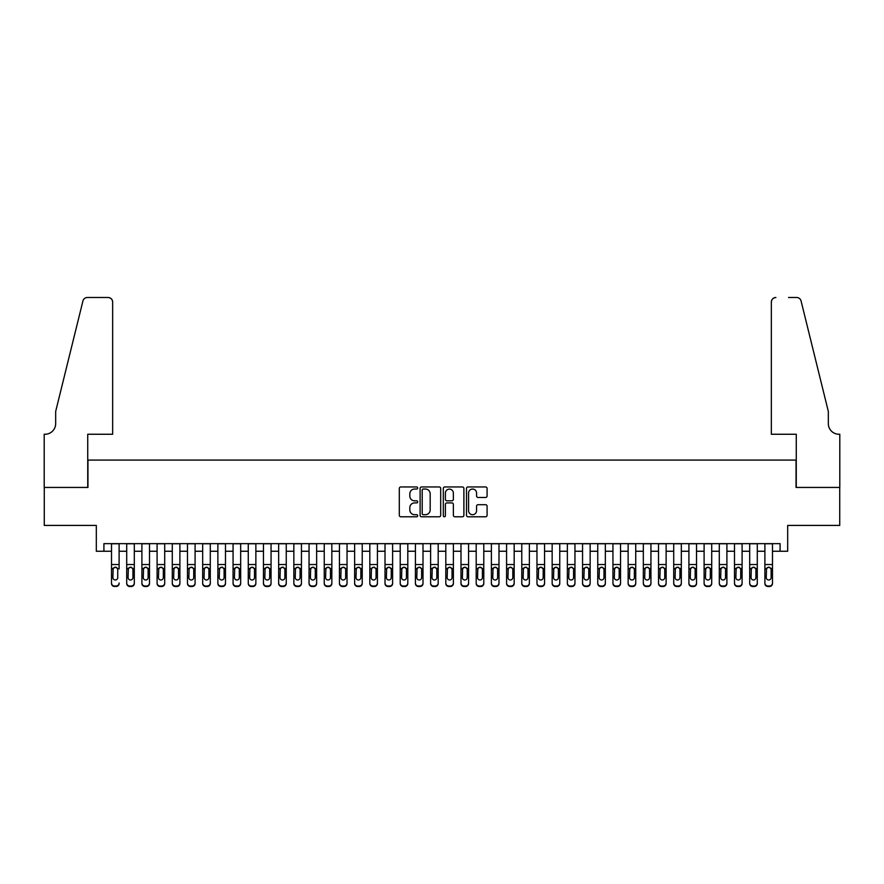 <?xml version="1.0" encoding="UTF-8"?>
<svg xmlns="http://www.w3.org/2000/svg" width="884" height="884" viewBox="0 0 884 884"><rect width="100%" height="100%" fill="white"/><g stroke="black" fill="none" stroke-linecap="round" stroke-linejoin="round"><path stroke-width="1.33" d="M417.69 488.001A1.039 1.039 0 0 0 416.64 486.951L400.795 486.951A1.492 1.492 0 0 0 399.303 488.443L399.303 515.295A1.492 1.492 0 0 0 400.795 516.786L416.64 516.786A1.039 1.039 0 0 0 417.69 515.737A1.039 1.039 0 0 0 416.64 514.698L414.596 514.698A4.774 4.774 0 0 1 409.822 509.924L409.822 507.681A4.774 4.774 0 0 1 414.596 502.908L416.64 502.908A1.039 1.039 0 0 0 417.69 501.869A1.039 1.039 0 0 0 416.64 500.819L414.596 500.819A4.774 4.774 0 0 1 409.822 496.046L409.822 493.813A4.774 4.774 0 0 1 414.596 489.04L416.64 489.04A1.039 1.039 0 0 0 417.69 488.001M485.592 497.471A1.492 1.492 0 0 0 487.084 495.979L487.084 488.443A1.492 1.492 0 0 0 485.592 486.951L467.99 486.951A1.492 1.492 0 0 0 466.498 488.443L466.498 515.295A1.492 1.492 0 0 0 467.99 516.786L485.592 516.786A1.492 1.492 0 0 0 487.084 515.295L487.084 506.189A1.492 1.492 0 0 0 485.592 504.698L478.056 504.698A1.492 1.492 0 0 0 476.564 506.189L476.564 510.709A3.989 3.989 0 0 1 472.575 514.698A3.989 3.989 0 0 1 468.586 510.709L468.586 493.029A3.989 3.989 0 0 1 472.575 489.04A3.989 3.989 0 0 1 476.564 493.029L476.564 495.979A1.492 1.492 0 0 0 478.056 497.471L485.592 497.471M103.914 551.251L103.914 543.649L780.086 543.649L780.086 551.251L787.677 551.251L787.677 525.416L839.723 525.416L839.723 487.438L796.042 487.438L796.042 460.078L87.958 460.078L87.958 487.438L44.277 487.438L44.277 525.416L96.323 525.416L96.323 551.251L111.517 551.251M440.696 488.443A1.492 1.492 0 0 0 439.204 486.951L421.602 486.951A1.492 1.492 0 0 0 420.11 488.443L420.11 515.295A1.492 1.492 0 0 0 421.602 516.786L439.204 516.786A1.492 1.492 0 0 0 440.696 515.295L440.696 488.443M444.796 486.951L462.398 486.951A1.492 1.492 0 0 1 463.89 488.443L463.89 515.295A1.492 1.492 0 0 1 462.398 516.786L454.862 516.786A1.492 1.492 0 0 1 453.37 515.295L453.37 504.399A1.492 1.492 0 0 0 451.879 502.908L446.884 502.908A1.492 1.492 0 0 0 445.392 504.399L445.392 515.737A1.039 1.039 0 0 1 444.354 516.786A1.039 1.039 0 0 1 443.304 515.737L443.304 488.443A1.492 1.492 0 0 1 444.796 486.951M119.108 551.251L126.71 551.251M134.302 551.251L141.904 551.251M149.495 551.251L157.098 551.251M164.7 551.251L172.292 551.251M179.894 551.251L187.485 551.251M195.088 551.251L202.679 551.251M210.282 551.251L217.873 551.251M225.475 551.251L233.067 551.251M240.669 551.251L248.271 551.251M255.863 551.251L263.465 551.251M271.057 551.251L278.659 551.251M286.25 551.251L293.853 551.251M301.444 551.251L309.046 551.251M316.638 551.251L324.24 551.251M331.843 551.251L339.434 551.251M347.036 551.251L354.628 551.251M362.23 551.251L369.821 551.251M377.424 551.251L385.015 551.251M392.618 551.251L400.209 551.251M407.811 551.251L415.414 551.251M423.005 551.251L430.607 551.251M438.199 551.251L445.801 551.251M453.393 551.251L460.995 551.251M468.586 551.251L476.189 551.251M483.791 551.251L491.382 551.251M498.985 551.251L506.576 551.251M514.179 551.251L521.77 551.251M529.372 551.251L536.964 551.251M544.566 551.251L552.157 551.251M559.76 551.251L567.362 551.251M574.954 551.251L582.556 551.251M590.147 551.251L597.75 551.251M605.341 551.251L612.944 551.251M620.535 551.251L628.137 551.251M635.729 551.251L643.331 551.251M650.933 551.251L658.525 551.251M666.127 551.251L673.719 551.251M681.321 551.251L688.912 551.251M696.515 551.251L704.106 551.251M711.708 551.251L719.3 551.251M726.902 551.251L734.505 551.251M742.096 551.251L749.698 551.251M757.29 551.251L764.892 551.251M772.483 551.251L780.086 551.251M423.248 489.04A1.039 1.039 0 0 0 422.198 490.09L422.198 513.648A1.039 1.039 0 0 0 423.248 514.698L425.403 514.698A4.774 4.774 0 0 0 430.177 509.924L430.177 493.813A4.774 4.774 0 0 0 425.403 489.04L423.248 489.04M453.37 493.106A3.989 3.989 0 0 0 449.381 489.117A3.989 3.989 0 0 0 445.392 493.106L445.392 499.327A1.492 1.492 0 0 0 446.884 500.819L451.879 500.819A1.492 1.492 0 0 0 453.37 499.327L453.37 493.106M111.517 543.649L111.517 583.009A3.039 3.017 -0 0 0 114.555 586.026L116.069 586.026A3.039 3.017 -0 0 0 119.108 583.009L119.108 583.484A3.039 3.017 180 0 1 116.069 586.501L116.069 586.026M119.108 568.942L119.108 543.649M117.738 577.584L117.738 569.583L117.738 577.584A2.431 2.409 180 0 1 115.307 579.992A2.431 2.409 180 0 0 117.738 577.584M112.876 578.059L112.876 577.584A2.431 2.409 180 0 0 115.307 579.992M114.047 567.495L112.876 569.395M116.578 567.495L115.307 567.141L117.473 568.456L117.738 569.583M114.555 586.026L116.069 586.501M114.555 586.501A3.039 3.017 180 0 1 111.517 583.484L111.517 583.009M111.517 568.456L113.152 568.456L112.876 577.584M113.152 568.456L115.307 567.141M112.655 434.254L112.655 302.052A4.564 4.564 0 0 0 108.091 297.499L87.35 297.499A4.564 4.564 0 0 0 82.93 300.969L55.67 411.458L55.67 423.613A10.641 10.641 0 0 1 45.04 434.254L44.2 434.254L44.2 487.438L87.737 487.438L87.737 434.254L112.655 434.254L112.655 302.052C112.367 299.311 110.843 297.786 108.091 297.499L95.483 297.499M82.93 300.969C84.09 298.461 84.09 298.461 82.93 300.969C84.09 298.461 84.09 298.461 82.93 300.969M55.67 423.613A10.641 10.641 0 0 1 45.04 434.254M771.345 434.254L771.345 302.052L771.345 434.254L796.263 434.254L796.263 487.438L839.8 487.438L839.8 434.254L838.96 434.254A10.641 10.641 0 0 1 828.33 423.613A10.641 10.641 0 0 0 838.96 434.254M819.976 377.578L801.07 300.969L828.33 411.458L828.33 423.613M788.517 297.499L796.65 297.499A4.564 4.564 0 0 1 801.07 300.969C799.909 298.461 799.909 298.461 801.07 300.969C799.909 298.461 799.909 298.461 801.07 300.969M775.909 297.499A4.564 4.564 0 0 0 771.345 302.052C771.633 299.311 773.157 297.786 775.909 297.499M126.71 568.942L126.71 583.009A3.039 3.017 0 0 0 129.749 586.026L131.263 586.026A3.039 3.017 0 0 0 134.302 583.009L134.302 583.484A3.039 3.017 180 0 1 131.263 586.501L131.263 586.026M132.943 577.584L132.943 569.583L132.943 577.584A2.431 2.409 180 0 1 130.512 579.992A2.431 2.409 180 0 0 132.943 577.584M128.081 578.059L128.081 577.584A2.431 2.409 180 0 0 130.512 579.992M129.241 567.495L128.081 569.395M131.771 567.495L130.512 567.141L132.666 568.456L132.943 569.583M141.904 568.942L141.904 583.009A3.039 3.017 0 0 0 144.943 586.026L146.457 586.026A3.039 3.017 0 0 0 149.495 583.009L149.495 583.484A3.039 3.017 180 0 1 146.457 586.501L146.457 586.026M148.136 577.584L148.136 569.583L148.136 577.584A2.431 2.409 180 0 1 145.705 579.992A2.431 2.409 180 0 0 148.136 577.584M143.274 578.059L143.274 577.584A2.431 2.409 180 0 0 145.705 579.992M144.435 567.495L143.274 569.395M146.965 567.495L145.705 567.141L147.86 568.456L148.136 569.583M157.098 568.942L157.098 583.009A3.039 3.017 0 0 0 160.137 586.026L161.65 586.026A3.039 3.017 0 0 0 164.7 583.009L164.7 583.484A3.039 3.017 180 0 1 161.65 586.501L161.65 586.026M163.33 577.584L163.33 569.583L163.33 577.584A2.431 2.409 180 0 1 160.899 579.992A2.431 2.409 180 0 0 163.33 577.584M158.468 578.059L158.468 577.584A2.431 2.409 180 0 0 160.899 579.992M159.628 567.495L158.468 569.395M162.17 567.495L160.899 567.141L163.054 568.456L163.33 569.583M172.292 568.942L172.292 583.009A3.039 3.017 0 0 0 175.33 586.026L176.855 586.026A3.039 3.017 0 0 0 179.894 583.009L179.894 583.484A3.039 3.017 180 0 1 176.855 586.501L176.855 586.026M178.524 577.584L178.524 569.583L178.524 577.584A2.431 2.409 180 0 1 176.093 579.992A2.431 2.409 180 0 0 178.524 577.584M173.662 578.059L173.662 577.584A2.431 2.409 180 0 0 176.093 579.992M174.822 567.495L173.662 569.395M177.364 567.495L176.093 567.141L178.248 568.456L178.524 569.583M134.302 543.649L134.302 583.484M126.71 543.649L126.71 583.484A3.039 3.017 180 0 0 129.749 586.501L131.263 586.501M126.71 568.456L128.346 568.456L128.081 577.584M128.346 568.456L130.512 567.141M149.495 543.649L149.495 583.484M141.904 543.649L141.904 583.484A3.039 3.017 180 0 0 144.943 586.501L146.457 586.501M141.904 568.456L143.54 568.456L143.274 577.584M143.54 568.456L145.705 567.141M164.7 543.649L164.7 583.484M157.098 543.649L157.098 583.484A3.039 3.017 180 0 0 160.137 586.501L161.65 586.501M157.098 568.456L158.733 568.456L158.468 577.584M158.733 568.456L160.899 567.141M179.894 543.649L179.894 583.484M172.292 543.649L172.292 583.484A3.039 3.017 180 0 0 175.33 586.501L176.855 586.501M172.292 568.456L173.927 568.456L173.662 577.584M173.927 568.456L176.093 567.141M187.485 568.942L187.485 583.009A3.039 3.017 0 0 0 190.524 586.026L192.049 586.026A3.039 3.017 0 0 0 195.088 583.009L195.088 583.484A3.039 3.017 180 0 1 192.049 586.501L192.049 586.026M193.718 577.584L193.718 569.583L193.718 577.584A2.431 2.409 180 0 1 191.287 579.992A2.431 2.409 180 0 0 193.718 577.584M188.856 578.059L188.856 577.584A2.431 2.409 180 0 0 191.287 579.992M190.016 567.495L188.856 569.395M192.557 567.495L191.287 567.141L193.452 568.456L193.718 569.583M195.088 543.649L195.088 583.484M187.485 543.649L187.485 583.484A3.039 3.017 180 0 0 190.524 586.501L192.049 586.501M187.485 568.456L189.121 568.456L188.856 577.584M189.121 568.456L191.287 567.141M202.679 568.942L202.679 583.009A3.039 3.017 0 0 0 205.718 586.026L207.243 586.026A3.039 3.017 0 0 0 210.282 583.009L210.282 583.484A3.039 3.017 180 0 1 207.243 586.501L207.243 586.026M208.911 577.584L208.911 569.583L208.911 577.584A2.431 2.409 180 0 1 206.48 579.992A2.431 2.409 180 0 0 208.911 577.584M204.049 578.059L204.049 577.584A2.431 2.409 180 0 0 206.48 579.992M205.21 567.495L204.049 569.395M207.751 567.495L206.48 567.141L208.646 568.456L208.911 569.583M210.282 543.649L210.282 583.484M202.679 543.649L202.679 583.484A3.039 3.017 180 0 0 205.718 586.501L207.243 586.501M202.679 568.456L204.315 568.456L204.049 577.584M204.315 568.456L206.48 567.141M217.873 568.942L217.873 583.009A3.039 3.017 0 0 0 220.912 586.026L222.436 586.026A3.039 3.017 0 0 0 225.475 583.009L225.475 583.484A3.039 3.017 180 0 1 222.436 586.501L222.436 586.026M224.105 577.584L224.105 569.583L224.105 577.584A2.431 2.409 180 0 1 221.674 579.992A2.431 2.409 180 0 0 224.105 577.584M219.243 578.059L219.243 577.584A2.431 2.409 180 0 0 221.674 579.992M220.403 567.495L219.243 569.395M222.945 567.495L221.674 567.141L223.84 568.456L224.105 569.583M225.475 543.649L225.475 583.484M217.873 543.649L217.873 583.484A3.039 3.017 180 0 0 220.912 586.501L222.436 586.501M217.873 568.456L219.508 568.456L219.243 577.584M219.508 568.456L221.674 567.141M233.067 568.942L233.067 583.009A3.039 3.017 0 0 0 236.105 586.026L237.63 586.026A3.039 3.017 0 0 0 240.669 583.009L240.669 583.484A3.039 3.017 180 0 1 237.63 586.501L237.63 586.026M239.299 577.584L239.299 569.583L239.299 577.584A2.431 2.409 180 0 1 236.868 579.992A2.431 2.409 180 0 0 239.299 577.584M234.437 578.059L234.437 577.584A2.431 2.409 180 0 0 236.868 579.992M235.597 567.495L234.437 569.395M238.139 567.495L236.868 567.141L239.034 568.456L239.299 569.583M240.669 543.649L240.669 583.484M233.067 543.649L233.067 583.484A3.039 3.017 180 0 0 236.105 586.501L237.63 586.501M233.067 568.456L234.713 568.456L234.437 577.584M234.713 568.456L236.868 567.141M248.271 568.942L248.271 583.009A3.039 3.017 0 0 0 251.31 586.026L252.824 586.026A3.039 3.017 0 0 0 255.863 583.009L255.863 583.484A3.039 3.017 180 0 1 252.824 586.501L252.824 586.026M254.493 577.584L254.493 569.583L254.493 577.584A2.431 2.409 180 0 1 252.062 579.992A2.431 2.409 180 0 0 254.493 577.584M249.631 578.059L249.631 577.584A2.431 2.409 180 0 0 252.062 579.992M250.802 567.495L249.631 569.395M253.332 567.495L252.062 567.141L254.227 568.456L254.493 569.583M255.863 543.649L255.863 583.484M248.271 543.649L248.271 583.484A3.039 3.017 180 0 0 251.31 586.501L252.824 586.501M248.271 568.456L249.907 568.456L249.631 577.584M249.907 568.456L252.062 567.141M263.465 568.942L263.465 583.009A3.039 3.017 0 0 0 266.504 586.026L268.018 586.026A3.039 3.017 0 0 0 271.057 583.009L271.057 583.484A3.039 3.017 180 0 1 268.018 586.501L268.018 586.026M269.686 577.584L269.686 569.583L269.686 577.584A2.431 2.409 180 0 1 267.255 579.992A2.431 2.409 180 0 0 269.686 577.584M264.824 578.059L264.824 577.584A2.431 2.409 180 0 0 267.255 579.992M265.996 567.495L264.824 569.395M268.526 567.495L267.255 567.141L269.421 568.456L269.686 569.583M271.057 543.649L271.057 583.484M263.465 543.649L263.465 583.484A3.039 3.017 180 0 0 266.504 586.501L268.018 586.501M263.465 568.456L265.101 568.456L264.824 577.584M265.101 568.456L267.255 567.141M278.659 568.942L278.659 583.009A3.039 3.017 0 0 0 281.698 586.026L283.212 586.026A3.039 3.017 0 0 0 286.25 583.009L286.25 583.484A3.039 3.017 180 0 1 283.212 586.501L283.212 586.026M284.891 577.584L284.891 569.583L284.891 577.584A2.431 2.409 180 0 1 282.449 579.992A2.431 2.409 180 0 0 284.891 577.584M280.018 578.059L280.018 577.584A2.431 2.409 180 0 0 282.449 579.992M281.189 567.495L280.018 569.395M283.72 567.495L282.449 567.141L284.615 568.456L284.891 569.583M286.25 543.649L286.25 583.484M278.659 543.649L278.659 583.484A3.039 3.017 180 0 0 281.698 586.501L283.212 586.501M278.659 568.456L280.294 568.456L280.018 577.584M280.294 568.456L282.449 567.141M293.853 568.942L293.853 583.009A3.039 3.017 0 0 0 296.891 586.026L298.405 586.026A3.039 3.017 0 0 0 301.444 583.009L301.444 583.484A3.039 3.017 180 0 1 298.405 586.501L298.405 586.026M300.085 577.584L300.085 569.583L300.085 577.584A2.431 2.409 180 0 1 297.654 579.992A2.431 2.409 180 0 0 300.085 577.584M295.223 578.059L295.223 577.584A2.431 2.409 180 0 0 297.654 579.992M296.383 567.495L295.223 569.395M298.914 567.495L297.654 567.141L299.809 568.456L300.085 569.583M301.444 543.649L301.444 583.484M293.853 543.649L293.853 583.484A3.039 3.017 180 0 0 296.891 586.501L298.405 586.501M293.853 568.456L295.488 568.456L295.223 577.584M295.488 568.456L297.654 567.141M309.046 568.942L309.046 583.009A3.039 3.017 0 0 0 312.085 586.026L313.599 586.026A3.039 3.017 0 0 0 316.638 583.009L316.638 583.484A3.039 3.017 180 0 1 313.599 586.501L313.599 586.026M315.279 577.584L315.279 569.583L315.279 577.584A2.431 2.409 180 0 1 312.848 579.992A2.431 2.409 180 0 0 315.279 577.584M310.417 578.059L310.417 577.584A2.431 2.409 180 0 0 312.848 579.992M311.577 567.495L310.417 569.395M314.107 567.495L312.848 567.141L315.002 568.456L315.279 569.583M316.638 543.649L316.638 583.484M309.046 543.649L309.046 583.484A3.039 3.017 180 0 0 312.085 586.501L313.599 586.501M309.046 568.456L310.682 568.456L310.417 577.584M310.682 568.456L312.848 567.141M324.24 568.942L324.24 583.009A3.039 3.017 0 0 0 327.279 586.026L328.804 586.026A3.039 3.017 0 0 0 331.843 583.009L331.843 583.484A3.039 3.017 180 0 1 328.804 586.501L328.804 586.026M330.472 577.584L330.472 569.583L330.472 577.584A2.431 2.409 180 0 1 328.041 579.992A2.431 2.409 180 0 0 330.472 577.584M325.61 578.059L325.61 577.584A2.431 2.409 180 0 0 328.041 579.992M326.771 567.495L325.61 569.395M329.312 567.495L328.041 567.141L330.196 568.456L330.472 569.583M331.843 543.649L331.843 583.484M324.24 543.649L324.24 583.484A3.039 3.017 180 0 0 327.279 586.501L328.804 586.501M324.24 568.456L325.876 568.456L325.61 577.584M325.876 568.456L328.041 567.141M339.434 568.942L339.434 583.009A3.039 3.017 0 0 0 342.473 586.026L343.998 586.026A3.039 3.017 0 0 0 347.036 583.009L347.036 583.484A3.039 3.017 180 0 1 343.998 586.501L343.998 586.026M345.666 577.584L345.666 569.583L345.666 577.584A2.431 2.409 180 0 1 343.235 579.992A2.431 2.409 180 0 0 345.666 577.584M340.804 578.059L340.804 577.584A2.431 2.409 180 0 0 343.235 579.992M341.964 567.495L340.804 569.395M344.506 567.495L343.235 567.141L345.401 568.456L345.666 569.583M347.036 543.649L347.036 583.484M339.434 543.649L339.434 583.484A3.039 3.017 180 0 0 342.473 586.501L343.998 586.501M339.434 568.456L341.069 568.456L340.804 577.584M341.069 568.456L343.235 567.141M354.628 568.942L354.628 583.009A3.039 3.017 0 0 0 357.666 586.026L359.191 586.026A3.039 3.017 0 0 0 362.23 583.009L362.23 583.484A3.039 3.017 180 0 1 359.191 586.501L359.191 586.026M360.86 577.584L360.86 569.583L360.86 577.584A2.431 2.409 180 0 1 358.429 579.992A2.431 2.409 180 0 0 360.86 577.584M355.998 578.059L355.998 577.584A2.431 2.409 180 0 0 358.429 579.992M357.158 567.495L355.998 569.395M359.7 567.495L358.429 567.141L360.595 568.456L360.86 569.583M362.23 543.649L362.23 583.484M354.628 543.649L354.628 583.484A3.039 3.017 180 0 0 357.666 586.501L359.191 586.501M354.628 568.456L356.263 568.456L355.998 577.584M356.263 568.456L358.429 567.141M369.821 568.942L369.821 583.009A3.039 3.017 0 0 0 372.86 586.026L374.385 586.026A3.039 3.017 0 0 0 377.424 583.009L377.424 583.484A3.039 3.017 180 0 1 374.385 586.501L374.385 586.026M376.054 577.584L376.054 569.583L376.054 577.584A2.431 2.409 180 0 1 373.623 579.992A2.431 2.409 180 0 0 376.054 577.584M371.192 578.059L371.192 577.584A2.431 2.409 180 0 0 373.623 579.992M372.352 567.495L371.192 569.395M374.893 567.495L373.623 567.141L375.788 568.456L376.054 569.583M377.424 543.649L377.424 583.484M369.821 543.649L369.821 583.484A3.039 3.017 180 0 0 372.86 586.501L374.385 586.501M369.821 568.456L371.457 568.456L371.192 577.584M371.457 568.456L373.623 567.141M385.015 568.942L385.015 583.009A3.039 3.017 0 0 0 388.054 586.026L389.579 586.026A3.039 3.017 0 0 0 392.618 583.009L392.618 583.484A3.039 3.017 180 0 1 389.579 586.501L389.579 586.026M391.247 577.584L391.247 569.583L391.247 577.584A2.431 2.409 180 0 1 388.816 579.992A2.431 2.409 180 0 0 391.247 577.584M386.385 578.059L386.385 577.584A2.431 2.409 180 0 0 388.816 579.992M387.546 567.495L386.385 569.395M390.087 567.495L388.816 567.141L390.982 568.456L391.247 569.583M392.618 543.649L392.618 583.484M385.015 543.649L385.015 583.484A3.039 3.017 180 0 0 388.054 586.501L389.579 586.501M385.015 568.456L386.662 568.456L386.385 577.584M386.662 568.456L388.816 567.141M400.209 568.942L400.209 583.009A3.039 3.017 0 0 0 403.259 586.026L404.773 586.026A3.039 3.017 0 0 0 407.811 583.009L407.811 583.484A3.039 3.017 180 0 1 404.773 586.501L404.773 586.026M406.441 577.584L406.441 569.583L406.441 577.584A2.431 2.409 180 0 1 404.01 579.992A2.431 2.409 180 0 0 406.441 577.584M401.579 578.059L401.579 577.584A2.431 2.409 180 0 0 404.01 579.992M402.739 567.495L401.579 569.395M405.281 567.495L404.01 567.141L406.176 568.456L406.441 569.583M407.811 543.649L407.811 583.484M400.209 543.649L400.209 583.484A3.039 3.017 180 0 0 403.259 586.501L404.773 586.501M400.209 568.456L401.855 568.456L401.579 577.584M401.855 568.456L404.01 567.141M415.414 568.942L415.414 583.009A3.039 3.017 0 0 0 418.452 586.026L419.966 586.026A3.039 3.017 0 0 0 423.005 583.009L423.005 583.484A3.039 3.017 180 0 1 419.966 586.501L419.966 586.026M421.635 577.584L421.635 569.583L421.635 577.584A2.431 2.409 180 0 1 419.204 579.992A2.431 2.409 180 0 0 421.635 577.584M416.773 578.059L416.773 577.584A2.431 2.409 180 0 0 419.204 579.992M417.944 567.495L416.773 569.395M420.475 567.495L419.204 567.141L421.37 568.456L421.635 569.583M423.005 543.649L423.005 583.484M415.414 543.649L415.414 583.484A3.039 3.017 180 0 0 418.452 586.501L419.966 586.501M415.414 568.456L417.049 568.456L416.773 577.584M417.049 568.456L419.204 567.141M430.607 568.942L430.607 583.009A3.039 3.017 0 0 0 433.646 586.026L435.16 586.026A3.039 3.017 0 0 0 438.199 583.009L438.199 583.484A3.039 3.017 180 0 1 435.16 586.501L435.16 586.026M436.829 577.584L436.829 569.583L436.829 577.584A2.431 2.409 180 0 1 434.398 579.992A2.431 2.409 180 0 0 436.829 577.584M431.967 578.059L431.967 577.584A2.431 2.409 180 0 0 434.398 579.992M433.138 567.495L431.967 569.395M435.668 567.495L434.398 567.141L436.563 568.456L436.829 569.583M438.199 543.649L438.199 583.484M430.607 543.649L430.607 583.484A3.039 3.017 180 0 0 433.646 586.501L435.16 586.501M430.607 568.456L432.243 568.456L431.967 577.584M432.243 568.456L434.398 567.141M445.801 568.942L445.801 583.009A3.039 3.017 0 0 0 448.84 586.026L450.354 586.026A3.039 3.017 0 0 0 453.393 583.009L453.393 583.484A3.039 3.017 180 0 1 450.354 586.501L450.354 586.026M452.033 577.584L452.033 569.583L452.033 577.584A2.431 2.409 180 0 1 449.602 579.992A2.431 2.409 180 0 0 452.033 577.584M447.171 578.059L447.171 577.584A2.431 2.409 180 0 0 449.602 579.992M448.332 567.495L447.171 569.395M450.862 567.495L449.602 567.141L451.757 568.456L452.033 569.583M453.393 543.649L453.393 583.484M445.801 543.649L445.801 583.484A3.039 3.017 180 0 0 448.84 586.501L450.354 586.501M445.801 568.456L447.437 568.456L447.171 577.584M447.437 568.456L449.602 567.141M460.995 568.942L460.995 583.009A3.039 3.017 0 0 0 464.034 586.026L465.548 586.026A3.039 3.017 0 0 0 468.586 583.009L468.586 583.484A3.039 3.017 180 0 1 465.548 586.501L465.548 586.026M467.227 577.584L467.227 569.583L467.227 577.584A2.431 2.409 180 0 1 464.796 579.992A2.431 2.409 180 0 0 467.227 577.584M462.365 578.059L462.365 577.584A2.431 2.409 180 0 0 464.796 579.992M463.525 567.495L462.365 569.395M466.056 567.495L464.796 567.141L466.951 568.456L467.227 569.583M468.586 543.649L468.586 583.484M460.995 543.649L460.995 583.484A3.039 3.017 180 0 0 464.034 586.501L465.548 586.501M460.995 568.456L462.63 568.456L462.365 577.584M462.63 568.456L464.796 567.141M476.189 568.942L476.189 583.009A3.039 3.017 0 0 0 479.227 586.026L480.741 586.026A3.039 3.017 0 0 0 483.791 583.009L483.791 583.484A3.039 3.017 180 0 1 480.741 586.501L480.741 586.026M482.421 577.584L482.421 569.583L482.421 577.584A2.431 2.409 180 0 1 479.99 579.992A2.431 2.409 180 0 0 482.421 577.584M477.559 578.059L477.559 577.584A2.431 2.409 180 0 0 479.99 579.992M478.719 567.495L477.559 569.395M481.261 567.495L479.99 567.141L482.145 568.456L482.421 569.583M483.791 543.649L483.791 583.484M476.189 543.649L476.189 583.484A3.039 3.017 180 0 0 479.227 586.501L480.741 586.501M476.189 568.456L477.824 568.456L477.559 577.584M477.824 568.456L479.99 567.141M491.382 568.942L491.382 583.009A3.039 3.017 0 0 0 494.421 586.026L495.946 586.026A3.039 3.017 0 0 0 498.985 583.009L498.985 583.484A3.039 3.017 180 0 1 495.946 586.501L495.946 586.026M497.615 577.584L497.615 569.583L497.615 577.584A2.431 2.409 180 0 1 495.184 579.992A2.431 2.409 180 0 0 497.615 577.584M492.753 578.059L492.753 577.584A2.431 2.409 180 0 0 495.184 579.992M493.913 567.495L492.753 569.395M496.454 567.495L495.184 567.141L497.338 568.456L497.615 569.583M506.576 568.942L506.576 583.009A3.039 3.017 0 0 0 509.615 586.026L511.14 586.026A3.039 3.017 0 0 0 514.179 583.009L514.179 583.484A3.039 3.017 180 0 1 511.14 586.501L511.14 586.026M512.808 577.584L512.808 569.583L512.808 577.584A2.431 2.409 180 0 1 510.377 579.992A2.431 2.409 180 0 0 512.808 577.584M507.946 578.059L507.946 577.584A2.431 2.409 180 0 0 510.377 579.992M509.107 567.495L507.946 569.395M511.648 567.495L510.377 567.141L512.543 568.456L512.808 569.583M521.77 568.942L521.77 583.009A3.039 3.017 0 0 0 524.809 586.026L526.334 586.026A3.039 3.017 0 0 0 529.372 583.009L529.372 583.484A3.039 3.017 180 0 1 526.334 586.501L526.334 586.026M528.002 577.584L528.002 569.583L528.002 577.584A2.431 2.409 180 0 1 525.571 579.992A2.431 2.409 180 0 0 528.002 577.584M523.14 578.059L523.14 577.584A2.431 2.409 180 0 0 525.571 579.992M524.3 567.495L523.14 569.395M526.842 567.495L525.571 567.141L527.737 568.456L528.002 569.583M498.985 543.649L498.985 583.484M491.382 543.649L491.382 583.484A3.039 3.017 180 0 0 494.421 586.501L495.946 586.501M491.382 568.456L493.018 568.456L492.753 577.584M493.018 568.456L495.184 567.141M514.179 543.649L514.179 583.484M506.576 543.649L506.576 583.484A3.039 3.017 180 0 0 509.615 586.501L511.14 586.501M506.576 568.456L508.212 568.456L507.946 577.584M508.212 568.456L510.377 567.141M529.372 543.649L529.372 583.484M521.77 543.649L521.77 583.484A3.039 3.017 180 0 0 524.809 586.501L526.334 586.501M521.77 568.456L523.405 568.456L523.14 577.584M523.405 568.456L525.571 567.141M536.964 568.942L536.964 583.009A3.039 3.017 0 0 0 540.002 586.026L541.527 586.026A3.039 3.017 0 0 0 544.566 583.009L544.566 583.484A3.039 3.017 180 0 1 541.527 586.501L541.527 586.026M543.196 577.584L543.196 569.583L543.196 577.584A2.431 2.409 180 0 1 540.765 579.992A2.431 2.409 180 0 0 543.196 577.584M538.334 578.059L538.334 577.584A2.431 2.409 180 0 0 540.765 579.992M539.494 567.495L538.334 569.395M542.036 567.495L540.765 567.141L542.931 568.456L543.196 569.583M544.566 543.649L544.566 583.484M536.964 543.649L536.964 583.484A3.039 3.017 180 0 0 540.002 586.501L541.527 586.501M536.964 568.456L538.599 568.456L538.334 577.584M538.599 568.456L540.765 567.141M552.157 568.942L552.157 583.009A3.039 3.017 0 0 0 555.196 586.026L556.721 586.026A3.039 3.017 0 0 0 559.76 583.009L559.76 583.484A3.039 3.017 180 0 1 556.721 586.501L556.721 586.026M558.39 577.584L558.39 569.583L558.39 577.584A2.431 2.409 180 0 1 555.959 579.992A2.431 2.409 180 0 0 558.39 577.584M553.528 578.059L553.528 577.584A2.431 2.409 180 0 0 555.959 579.992M554.688 567.495L553.528 569.395M557.229 567.495L555.959 567.141L558.124 568.456L558.39 569.583M559.76 543.649L559.76 583.484M552.157 543.649L552.157 583.484A3.039 3.017 180 0 0 555.196 586.501L556.721 586.501M552.157 568.456L553.804 568.456L553.528 577.584M553.804 568.456L555.959 567.141M567.362 568.942L567.362 583.009A3.039 3.017 0 0 0 570.401 586.026L571.915 586.026A3.039 3.017 0 0 0 574.954 583.009L574.954 583.484A3.039 3.017 180 0 1 571.915 586.501L571.915 586.026M573.583 577.584L573.583 569.583L573.583 577.584A2.431 2.409 180 0 1 571.152 579.992A2.431 2.409 180 0 0 573.583 577.584M568.721 578.059L568.721 577.584A2.431 2.409 180 0 0 571.152 579.992M569.893 567.495L568.721 569.395M572.423 567.495L571.152 567.141L573.318 568.456L573.583 569.583M574.954 543.649L574.954 583.484M567.362 543.649L567.362 583.484A3.039 3.017 180 0 0 570.401 586.501L571.915 586.501M567.362 568.456L568.998 568.456L568.721 577.584M568.998 568.456L571.152 567.141M582.556 568.942L582.556 583.009A3.039 3.017 0 0 0 585.595 586.026L587.109 586.026A3.039 3.017 0 0 0 590.147 583.009L590.147 583.484A3.039 3.017 180 0 1 587.109 586.501L587.109 586.026M588.777 577.584L588.777 569.583L588.777 577.584A2.431 2.409 180 0 1 586.346 579.992A2.431 2.409 180 0 0 588.777 577.584M583.915 578.059L583.915 577.584A2.431 2.409 180 0 0 586.346 579.992M585.086 567.495L583.915 569.395M587.617 567.495L586.346 567.141L588.512 568.456L588.777 569.583M590.147 543.649L590.147 583.484M582.556 543.649L582.556 583.484A3.039 3.017 180 0 0 585.595 586.501L587.109 586.501M582.556 568.456L584.191 568.456L583.915 577.584M584.191 568.456L586.346 567.141M597.75 568.942L597.75 583.009A3.039 3.017 0 0 0 600.788 586.026L602.302 586.026A3.039 3.017 0 0 0 605.341 583.009L605.341 583.484A3.039 3.017 180 0 1 602.302 586.501L602.302 586.026M603.982 577.584L603.982 569.583L603.982 577.584A2.431 2.409 180 0 1 601.551 579.992A2.431 2.409 180 0 0 603.982 577.584M599.109 578.059L599.109 577.584A2.431 2.409 180 0 0 601.551 579.992M600.28 567.495L599.109 569.395M602.811 567.495L601.551 567.141L603.706 568.456L603.982 569.583M605.341 543.649L605.341 583.484M597.75 543.649L597.75 583.484A3.039 3.017 180 0 0 600.788 586.501L602.302 586.501M597.75 568.456L599.385 568.456L599.109 577.584M599.385 568.456L601.551 567.141M612.944 568.942L612.944 583.009A3.039 3.017 0 0 0 615.982 586.026L617.496 586.026A3.039 3.017 0 0 0 620.535 583.009L620.535 583.484A3.039 3.017 180 0 1 617.496 586.501L617.496 586.026M619.176 577.584L619.176 569.583L619.176 577.584A2.431 2.409 180 0 1 616.745 579.992A2.431 2.409 180 0 0 619.176 577.584M614.314 578.059L614.314 577.584A2.431 2.409 180 0 0 616.745 579.992M615.474 567.495L614.314 569.395M618.004 567.495L616.745 567.141L618.899 568.456L619.176 569.583M620.535 543.649L620.535 583.484M612.944 543.649L612.944 583.484A3.039 3.017 180 0 0 615.982 586.501L617.496 586.501M612.944 568.456L614.579 568.456L614.314 577.584M614.579 568.456L616.745 567.141M628.137 568.942L628.137 583.009A3.039 3.017 0 0 0 631.176 586.026L632.69 586.026A3.039 3.017 0 0 0 635.729 583.009L635.729 583.484A3.039 3.017 180 0 1 632.69 586.501L632.69 586.026M634.369 577.584L634.369 569.583L634.369 577.584A2.431 2.409 180 0 1 631.938 579.992A2.431 2.409 180 0 0 634.369 577.584M629.507 578.059L629.507 577.584A2.431 2.409 180 0 0 631.938 579.992M630.668 567.495L629.507 569.395M633.198 567.495L631.938 567.141L634.093 568.456L634.369 569.583M635.729 543.649L635.729 583.484M628.137 543.649L628.137 583.484A3.039 3.017 180 0 0 631.176 586.501L632.69 586.501M628.137 568.456L629.773 568.456L629.507 577.584M629.773 568.456L631.938 567.141M643.331 568.942L643.331 583.009A3.039 3.017 0 0 0 646.37 586.026L647.895 586.026A3.039 3.017 0 0 0 650.933 583.009L650.933 583.484A3.039 3.017 180 0 1 647.895 586.501L647.895 586.026M649.563 577.584L649.563 569.583L649.563 577.584A2.431 2.409 180 0 1 647.132 579.992A2.431 2.409 180 0 0 649.563 577.584M644.701 578.059L644.701 577.584A2.431 2.409 180 0 0 647.132 579.992M645.861 567.495L644.701 569.395M648.403 567.495L647.132 567.141L649.287 568.456L649.563 569.583M650.933 543.649L650.933 583.484M643.331 543.649L643.331 583.484A3.039 3.017 180 0 0 646.37 586.501L647.895 586.501M643.331 568.456L644.966 568.456L644.701 577.584M644.966 568.456L647.132 567.141M658.525 568.942L658.525 583.009A3.039 3.017 0 0 0 661.564 586.026L663.088 586.026A3.039 3.017 0 0 0 666.127 583.009L666.127 583.484A3.039 3.017 180 0 1 663.088 586.501L663.088 586.026M664.757 577.584L664.757 569.583L664.757 577.584A2.431 2.409 180 0 1 662.326 579.992A2.431 2.409 180 0 0 664.757 577.584M659.895 578.059L659.895 577.584A2.431 2.409 180 0 0 662.326 579.992M661.055 567.495L659.895 569.395M663.597 567.495L662.326 567.141L664.492 568.456L664.757 569.583M666.127 543.649L666.127 583.484M658.525 543.649L658.525 583.484A3.039 3.017 180 0 0 661.564 586.501L663.088 586.501M658.525 568.456L660.16 568.456L659.895 577.584M660.16 568.456L662.326 567.141M673.719 568.942L673.719 583.009A3.039 3.017 0 0 0 676.757 586.026L678.282 586.026A3.039 3.017 0 0 0 681.321 583.009L681.321 583.484A3.039 3.017 180 0 1 678.282 586.501L678.282 586.026M679.951 577.584L679.951 569.583L679.951 577.584A2.431 2.409 180 0 1 677.52 579.992A2.431 2.409 180 0 0 679.951 577.584M675.089 578.059L675.089 577.584A2.431 2.409 180 0 0 677.52 579.992M676.249 567.495L675.089 569.395M678.79 567.495L677.52 567.141L679.686 568.456L679.951 569.583M681.321 543.649L681.321 583.484M673.719 543.649L673.719 583.484A3.039 3.017 180 0 0 676.757 586.501L678.282 586.501M673.719 568.456L675.354 568.456L675.089 577.584M675.354 568.456L677.52 567.141M688.912 568.942L688.912 583.009A3.039 3.017 0 0 0 691.951 586.026L693.476 586.026A3.039 3.017 0 0 0 696.515 583.009L696.515 583.484A3.039 3.017 180 0 1 693.476 586.501L693.476 586.026M695.144 577.584L695.144 569.583L695.144 577.584A2.431 2.409 180 0 1 692.713 579.992A2.431 2.409 180 0 0 695.144 577.584M690.282 578.059L690.282 577.584A2.431 2.409 180 0 0 692.713 579.992M691.443 567.495L690.282 569.395M693.984 567.495L692.713 567.141L694.879 568.456L695.144 569.583M696.515 543.649L696.515 583.484M688.912 543.649L688.912 583.484A3.039 3.017 180 0 0 691.951 586.501L693.476 586.501M688.912 568.456L690.548 568.456L690.282 577.584M690.548 568.456L692.713 567.141M704.106 568.942L704.106 583.009A3.039 3.017 0 0 0 707.145 586.026L708.67 586.026A3.039 3.017 0 0 0 711.708 583.009L711.708 583.484A3.039 3.017 180 0 1 708.67 586.501L708.67 586.026M710.338 577.584L710.338 569.583L710.338 577.584A2.431 2.409 180 0 1 707.907 579.992A2.431 2.409 180 0 0 710.338 577.584M705.476 578.059L705.476 577.584A2.431 2.409 180 0 0 707.907 579.992M706.636 567.495L705.476 569.395M709.178 567.495L707.907 567.141L710.073 568.456L710.338 569.583M711.708 543.649L711.708 583.484M704.106 543.649L704.106 583.484A3.039 3.017 180 0 0 707.145 586.501L708.67 586.501M704.106 568.456L705.752 568.456L705.476 577.584M705.752 568.456L707.907 567.141M719.3 568.942L719.3 583.009A3.039 3.017 0 0 0 722.35 586.026L723.863 586.026A3.039 3.017 0 0 0 726.902 583.009L726.902 583.484A3.039 3.017 180 0 1 723.863 586.501L723.863 586.026M725.532 577.584L725.532 569.583L725.532 577.584A2.431 2.409 180 0 1 723.101 579.992A2.431 2.409 180 0 0 725.532 577.584M720.67 578.059L720.67 577.584A2.431 2.409 180 0 0 723.101 579.992M721.83 567.495L720.67 569.395M724.372 567.495L723.101 567.141L725.267 568.456L725.532 569.583M726.902 543.649L726.902 583.484M719.3 543.649L719.3 583.484A3.039 3.017 180 0 0 722.35 586.501L723.863 586.501M719.3 568.456L720.946 568.456L720.67 577.584M720.946 568.456L723.101 567.141M734.505 568.942L734.505 583.009A3.039 3.017 0 0 0 737.543 586.026L739.057 586.026A3.039 3.017 0 0 0 742.096 583.009L742.096 583.484A3.039 3.017 180 0 1 739.057 586.501L739.057 586.026M740.726 577.584L740.726 569.583L740.726 577.584A2.431 2.409 180 0 1 738.295 579.992A2.431 2.409 180 0 0 740.726 577.584M735.864 578.059L735.864 577.584A2.431 2.409 180 0 0 738.295 579.992M737.035 567.495L735.864 569.395M739.565 567.495L738.295 567.141L740.461 568.456L740.726 569.583M742.096 543.649L742.096 583.484M734.505 543.649L734.505 583.484A3.039 3.017 180 0 0 737.543 586.501L739.057 586.501M734.505 568.456L736.14 568.456L735.864 577.584M736.14 568.456L738.295 567.141M749.698 568.942L749.698 583.009A3.039 3.017 0 0 0 752.737 586.026L754.251 586.026A3.039 3.017 0 0 0 757.29 583.009L757.29 583.484A3.039 3.017 180 0 1 754.251 586.501L754.251 586.026M755.919 577.584L755.919 569.583L755.919 577.584A2.431 2.409 180 0 1 753.488 579.992A2.431 2.409 180 0 0 755.919 577.584M751.057 578.059L751.057 577.584A2.431 2.409 180 0 0 753.488 579.992M752.229 567.495L751.057 569.395M754.759 567.495L753.488 567.141L755.654 568.456L755.919 569.583M757.29 543.649L757.29 583.484M749.698 543.649L749.698 583.484A3.039 3.017 180 0 0 752.737 586.501L754.251 586.501M749.698 568.456L751.334 568.456L751.057 577.584M751.334 568.456L753.488 567.141M764.892 568.942L764.892 583.009A3.039 3.017 0 0 0 767.931 586.026L769.445 586.026A3.039 3.017 0 0 0 772.483 583.009L772.483 583.484A3.039 3.017 180 0 1 769.445 586.501L769.445 586.026M771.124 577.584L771.124 569.583L771.124 577.584A2.431 2.409 180 0 1 768.693 579.992A2.431 2.409 180 0 0 771.124 577.584M766.262 578.059L766.262 577.584A2.431 2.409 180 0 0 768.693 579.992M767.423 567.495L766.262 569.395M769.953 567.495L768.693 567.141L770.848 568.456L771.124 569.583M772.483 543.649L772.483 583.484M764.892 543.649L764.892 583.484A3.039 3.017 180 0 0 767.931 586.501L769.445 586.501M764.892 568.456L766.527 568.456L766.262 577.584M766.527 568.456L768.693 567.141M117.473 568.456L119.108 568.456M111.517 564.533L119.108 564.533M111.517 543.759L119.108 543.759M132.666 568.456L134.302 568.456M126.71 564.533L134.302 564.533M126.71 543.759L134.302 543.759M147.86 568.456L149.495 568.456M141.904 564.533L149.495 564.533M141.904 543.759L149.495 543.759M163.054 568.456L164.7 568.456M157.098 564.533L164.7 564.533M157.098 543.759L164.7 543.759M178.248 568.456L179.894 568.456M172.292 564.533L179.894 564.533M172.292 543.759L179.894 543.759M193.452 568.456L195.088 568.456M187.485 564.533L195.088 564.533M187.485 543.759L195.088 543.759M208.646 568.456L210.282 568.456M202.679 564.533L210.282 564.533M202.679 543.759L210.282 543.759M223.84 568.456L225.475 568.456M217.873 564.533L225.475 564.533M217.873 543.759L225.475 543.759M239.034 568.456L240.669 568.456M233.067 564.533L240.669 564.533M233.067 543.759L240.669 543.759M254.227 568.456L255.863 568.456M248.271 564.533L255.863 564.533M248.271 543.759L255.863 543.759M269.421 568.456L271.057 568.456M263.465 564.533L271.057 564.533M263.465 543.759L271.057 543.759M284.615 568.456L286.25 568.456M278.659 564.533L286.25 564.533M278.659 543.759L286.25 543.759M299.809 568.456L301.444 568.456M293.853 564.533L301.444 564.533M293.853 543.759L301.444 543.759M315.002 568.456L316.638 568.456M309.046 564.533L316.638 564.533M309.046 543.759L316.638 543.759M330.196 568.456L331.843 568.456M324.24 564.533L331.843 564.533M324.24 543.759L331.843 543.759M345.401 568.456L347.036 568.456M339.434 564.533L347.036 564.533M339.434 543.759L347.036 543.759M360.595 568.456L362.23 568.456M354.628 564.533L362.23 564.533M354.628 543.759L362.23 543.759M375.788 568.456L377.424 568.456M369.821 564.533L377.424 564.533M369.821 543.759L377.424 543.759M390.982 568.456L392.618 568.456M385.015 564.533L392.618 564.533M385.015 543.759L392.618 543.759M406.176 568.456L407.811 568.456M400.209 564.533L407.811 564.533M400.209 543.759L407.811 543.759M421.37 568.456L423.005 568.456M415.414 564.533L423.005 564.533M415.414 543.759L423.005 543.759M436.563 568.456L438.199 568.456M430.607 564.533L438.199 564.533M430.607 543.759L438.199 543.759M451.757 568.456L453.393 568.456M445.801 564.533L453.393 564.533M445.801 543.759L453.393 543.759M466.951 568.456L468.586 568.456M460.995 564.533L468.586 564.533M460.995 543.759L468.586 543.759M482.145 568.456L483.791 568.456M476.189 564.533L483.791 564.533M476.189 543.759L483.791 543.759M497.338 568.456L498.985 568.456M491.382 564.533L498.985 564.533M491.382 543.759L498.985 543.759M512.543 568.456L514.179 568.456M506.576 564.533L514.179 564.533M506.576 543.759L514.179 543.759M527.737 568.456L529.372 568.456M521.77 564.533L529.372 564.533M521.77 543.759L529.372 543.759M542.931 568.456L544.566 568.456M536.964 564.533L544.566 564.533M536.964 543.759L544.566 543.759M558.124 568.456L559.76 568.456M552.157 564.533L559.76 564.533M552.157 543.759L559.76 543.759M573.318 568.456L574.954 568.456M567.362 564.533L574.954 564.533M567.362 543.759L574.954 543.759M588.512 568.456L590.147 568.456M582.556 564.533L590.147 564.533M582.556 543.759L590.147 543.759M603.706 568.456L605.341 568.456M597.75 564.533L605.341 564.533M597.75 543.759L605.341 543.759M618.899 568.456L620.535 568.456M612.944 564.533L620.535 564.533M612.944 543.759L620.535 543.759M634.093 568.456L635.729 568.456M628.137 564.533L635.729 564.533M628.137 543.759L635.729 543.759M649.287 568.456L650.933 568.456M643.331 564.533L650.933 564.533M643.331 543.759L650.933 543.759M664.492 568.456L666.127 568.456M658.525 564.533L666.127 564.533M658.525 543.759L666.127 543.759M679.686 568.456L681.321 568.456M673.719 564.533L681.321 564.533M673.719 543.759L681.321 543.759M694.879 568.456L696.515 568.456M688.912 564.533L696.515 564.533M688.912 543.759L696.515 543.759M710.073 568.456L711.708 568.456M704.106 564.533L711.708 564.533M704.106 543.759L711.708 543.759M725.267 568.456L726.902 568.456M719.3 564.533L726.902 564.533M719.3 543.759L726.902 543.759M740.461 568.456L742.096 568.456M734.505 564.533L742.096 564.533M734.505 543.759L742.096 543.759M755.654 568.456L757.29 568.456M749.698 564.533L757.29 564.533M749.698 543.759L757.29 543.759M770.848 568.456L772.483 568.456M764.892 564.533L772.483 564.533M764.892 543.759L772.483 543.759"/></g></svg>
